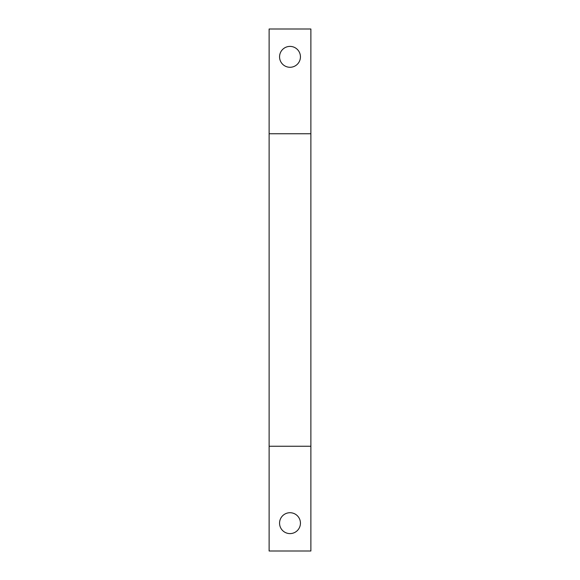 <?xml version="1.0" encoding="UTF-8"?>
<svg xmlns="http://www.w3.org/2000/svg" width="580" height="580" viewBox="0 0 580 580"><rect width="100%" height="100%" fill="white"/><g stroke="black" fill="none" stroke-linecap="round" stroke-linejoin="round"><path stroke-width="0.87" d="M300.44 56.84A10.44 10.44 0 0 0 290 46.4A10.44 10.44 0 0 0 279.56 56.84A10.44 10.44 0 0 0 290 67.28A10.44 10.44 0 0 0 300.44 56.84M300.44 523.16A10.44 10.44 0 0 0 290 512.72A10.44 10.44 0 0 0 279.56 523.16A10.44 10.44 0 0 0 290 533.6A10.44 10.44 0 0 0 300.44 523.16M310.88 446.252L269.12 446.252L269.12 551L310.88 551L310.88 133.748L269.12 133.748L269.12 446.252M310.88 133.748L310.88 29L269.12 29L269.12 133.748"/></g></svg>
